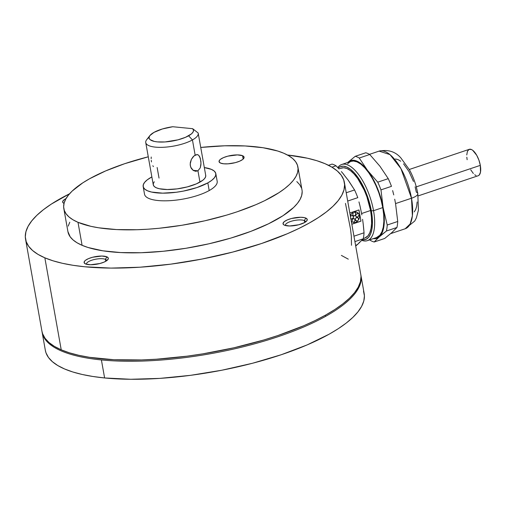<?xml version="1.0" encoding="UTF-8"?>
<svg xmlns="http://www.w3.org/2000/svg" width="506" height="506" viewBox="0 0 506 506"><rect width="100%" height="100%" fill="white"/><g stroke="black" fill="none" stroke-linecap="round" stroke-linejoin="round"><path stroke-width="0.76" d="M360.999 276.719L360.373 281.855L358.216 287.187L354.554 292.67L349.412 298.249L342.84 303.872L334.909 309.489L325.693 315.036L315.276 320.469L303.764 325.731L277.902 335.535L263.803 339.994L233.936 347.786L202.817 353.852L187.157 356.161L156.405 359.216L141.604 359.937L113.869 359.722L89.492 357.318L78.86 355.32L69.411 352.815L61.232 349.829L44.844 257.82A161.926 50.594 169.9 0 1 25.54 239.161A161.926 50.594 169.9 0 1 69.531 193.804L51.391 204.051L43.459 209.667L36.887 215.29L31.745 220.875L28.083 226.359L25.926 231.691L25.3 236.821L26.211 241.704L28.652 246.283L32.599 250.527L38.013 254.385L44.844 257.82L61.232 349.829A161.926 50.594 -10.1 0 0 245.138 345.105A161.926 50.594 -10.1 0 0 360.759 274.378L344.371 182.369A161.926 50.594 169.9 0 1 228.75 253.095A161.926 50.594 169.9 0 1 44.844 257.82L53.022 260.805L62.472 263.31L73.104 265.308L84.806 266.776L110.991 268.091L140.017 267.206L170.769 264.151L202.065 259.04L232.709 252.077L261.513 243.525L287.376 233.721L298.888 228.459L309.305 223.026L318.521 217.479L326.452 211.862L333.018 206.239L338.16 200.661L341.828 195.177L343.985 189.845L344.611 184.709L343.694 179.832L341.253 175.247L337.306 171.003L331.892 167.151L325.067 163.71A161.926 50.594 169.9 0 1 344.371 182.369M64.022 203.431A12.296 3.846 169.9 0 1 63.56 203.184A12.296 3.846 169.9 0 1 66.02 198.605L64.028 199.819L62.693 201.489L63.199 202.919L64.129 203.475M105.425 259.338A10.246 3.2 -10.1 0 0 93.509 259.704A10.246 3.2 -10.1 0 0 86.52 264.29A10.246 3.2 169.9 0 1 86.469 264.113A10.246 3.2 169.9 0 1 93.787 259.635A10.246 3.2 169.9 0 1 105.425 259.338L105.773 261.267L105.425 259.338A10.246 3.2 169.9 0 1 106.646 260.514A10.246 3.2 169.9 0 1 106.665 260.704A10.246 3.2 -10.1 0 0 105.425 259.338L106.861 256.82L105.425 259.338M85.577 263.968A12.296 3.846 169.9 0 1 85.008 263.677A12.296 3.846 169.9 0 1 90.991 257.718A12.296 3.846 169.9 0 1 106.861 256.82A12.296 3.846 169.9 0 1 107.873 259.603A12.296 3.846 169.9 0 1 97.55 264.056A12.296 3.846 169.9 0 1 85.577 263.968L84.16 262.747L84.578 261.166L85.47 260.312L88.436 258.655L92.592 257.257L101.832 256.042L106.861 256.82L108.271 258.047L108.297 258.806L106.962 260.482L103.996 262.14L99.846 263.531L90.599 264.752L85.577 263.968M304.346 220.572A10.246 3.2 -10.1 0 0 292.424 220.939A10.246 3.2 -10.1 0 0 285.441 225.524A10.246 3.2 169.9 0 1 285.39 225.347A10.246 3.2 169.9 0 1 292.708 220.869A10.246 3.2 169.9 0 1 304.346 220.572L304.688 222.501L304.346 220.572A10.246 3.2 169.9 0 1 305.567 221.748A10.246 3.2 169.9 0 1 305.586 221.938A10.246 3.2 -10.1 0 0 304.346 220.572L305.776 218.054L304.346 220.572M284.498 225.202A12.296 3.846 169.9 0 1 283.923 224.911A12.296 3.846 169.9 0 1 289.913 218.953A12.296 3.846 169.9 0 1 305.776 218.054A12.296 3.846 169.9 0 1 306.794 220.837A12.296 3.846 169.9 0 1 296.472 225.29A12.296 3.846 169.9 0 1 284.498 225.202L283.569 224.651L283.056 223.222L284.391 221.546L287.357 219.889L291.513 218.491L300.754 217.276L304.441 217.637L305.776 218.054L307.193 219.281L306.775 220.863L304.58 222.564L298.761 224.765L289.521 225.986L284.498 225.202M297.895 166.917A118.878 37.147 169.9 0 0 283.721 153.217A118.878 37.147 169.9 0 0 200.743 147.448L224.715 145.798L245.081 145.956L262.981 147.72L277.718 151.022L283.721 153.217L288.736 155.74L292.715 158.574L295.612 161.686L297.401 165.051L298.072 168.631L297.617 172.401L296.029 176.316L293.341 180.345L289.565 184.443L284.739 188.567L278.92 192.691L264.505 200.755L256.055 204.614L237.067 211.818L226.713 215.088L204.785 220.812L181.939 225.265L159.048 228.276L147.866 229.199L136.999 229.73L116.633 229.572L98.74 227.808L90.935 226.34L77.994 222.311L82.092 245.315A118.878 37.147 -10.1 0 0 217.106 241.843A118.878 37.147 -10.1 0 0 301.993 189.921L297.895 166.917A118.878 37.147 169.9 0 1 213.007 218.839A118.878 37.147 169.9 0 1 77.994 222.311L72.978 219.787L69.006 216.954L66.103 213.842L64.313 210.477L63.642 206.891L64.104 203.127L65.685 199.212L68.373 195.183L72.149 191.085L82.794 182.837L89.562 178.763L105.665 170.914L124.653 163.71L148.277 156.797A118.878 37.147 169.9 0 0 63.819 208.611L67.918 231.615A118.878 37.147 -10.1 0 0 82.092 245.315L77.994 222.311A118.878 37.147 169.9 0 1 63.819 208.611M242.564 155.709L243.158 159.074L242.564 155.709A12.707 3.972 169.9 0 1 244.075 157.176A12.707 3.972 169.9 0 1 234.999 162.723A12.707 3.972 169.9 0 1 220.572 163.096A12.707 3.972 169.9 0 1 219.054 161.629A12.707 3.972 169.9 0 1 228.13 156.082A12.707 3.972 169.9 0 1 242.564 155.709L237.371 154.906L227.82 156.158L223.525 157.6L220.458 159.314L219.541 160.193L219.104 161.831L220.572 163.096L223.703 163.799L228.035 163.83L235.315 162.647L239.604 161.205L242.671 159.491L243.588 158.612L244.025 156.974L242.564 155.709M325.067 163.71L316.889 160.725L307.439 158.22L287.427 154.994A161.926 50.594 169.9 0 1 325.067 163.71M302.171 191.635L301.709 195.405L300.128 199.32L297.439 203.342L293.663 207.441L283.018 215.695L268.604 223.753L250.976 231.318L230.812 238.092L208.883 243.81L186.037 248.263L163.147 251.273L141.098 252.728L120.732 252.57L102.832 250.805L88.095 247.504L82.092 245.315L77.076 242.791L73.098 239.958L70.201 236.846L67.905 231.571M68.196 226.125L69.784 222.21M296.807 181.572L299.71 184.69L301.5 188.055M341.398 255.416L348.286 259.154M25.54 239.161L41.928 331.171A161.926 50.594 -10.1 0 0 61.232 349.829L54.408 346.395L48.993 342.537L45.047 338.293L42.605 333.713L41.916 331.114M351.487 245.283L351.354 236.416L350.519 229.091L345.471 203.406M42.137 332.322L45.344 350.342A161.926 50.594 -10.1 0 0 104.609 377.957L101.402 359.937A161.926 50.594 169.9 0 1 42.137 332.322A161.926 50.594 169.9 0 1 42.042 331.746A161.926 50.594 -10.1 0 0 101.402 359.937A161.926 50.594 -10.1 0 0 325.896 316.187A161.926 50.594 -10.1 0 0 360.854 274.96A161.926 50.594 169.9 0 1 360.961 275.53A161.926 50.594 169.9 0 1 325.896 316.187A161.926 50.594 169.9 0 1 101.402 359.937L104.609 377.957A161.926 50.594 -10.1 0 0 277.661 355.914A161.926 50.594 -10.1 0 0 364.175 293.55L360.961 275.53M325.896 316.187L325.124 315.352L325.896 316.187M45.331 350.278L46.014 352.878L48.456 357.464L52.403 361.701L57.817 365.56L64.648 369L72.826 371.986L82.276 374.491L92.908 376.483L104.609 377.957L130.795 379.272L159.82 378.387L190.572 375.325L221.868 370.221L252.513 363.257L281.317 354.706L307.18 344.896L329.109 334.207L338.324 328.653L346.256 323.043L352.821 317.42L357.963 311.835L361.632 306.351L363.789 301.019L364.415 295.89L363.504 291.007M159.029 178.08L157.145 167.505M145.747 142.597L153.261 184.766A26.647 8.324 -10.1 0 0 171.445 189.421A26.647 8.324 -10.1 0 0 199.952 182.116L197.941 170.807L195.683 171.3L193.336 170.503L191.394 168.561L190.3 165.753L190.319 162.521L191.363 159.39L193.102 156.79L195.139 155.083L192.444 139.941A26.647 8.324 169.9 0 1 163.938 147.252A26.647 8.324 169.9 0 1 145.747 142.597A26.647 8.324 169.9 0 1 149.074 137.461M152.793 165.766L153.444 166.575M151.25 160.313L151.465 161.92M151.231 157.024L151.167 158.663M149.928 135.545A22.549 7.046 169.9 0 1 153.982 132.382L162.363 128.979L172.748 126.728L192.66 128.688L198.156 133.002A26.647 8.324 169.9 0 1 198.213 133.255A26.647 8.324 169.9 0 1 192.444 139.941L188.611 135.798A22.549 7.046 169.9 0 1 161.053 142.072A22.549 7.046 169.9 0 1 149.928 135.545L146.727 139.643A26.647 8.324 -10.1 0 0 159.877 147.36A26.647 8.324 -10.1 0 0 192.444 139.941A26.647 8.324 -10.1 0 0 198.156 133.002L192.66 128.688A22.549 7.046 169.9 0 1 188.611 135.798L192.444 139.941L195.139 155.083L197.093 154.558L198.713 155.279L199.914 157.157L200.907 161.534L200.92 164.829L200.275 167.828L197.941 170.807L193.064 170.326L197.941 170.807L195.683 171.3L193.336 170.503L190.711 167.239L190.167 164.153L191.363 159.39L194.108 155.804L197.195 154.564M215.815 173.628A36.894 11.53 169.9 0 0 204.329 167.575L211.413 169.377L214.202 171.034L215.664 173.046L215.727 175.329L214.399 177.796L211.729 180.345L207.827 182.887L209.193 190.56A36.894 11.53 -10.1 0 0 217.182 181.293L215.815 173.628A36.894 11.53 169.9 0 1 207.827 182.887A36.894 11.53 169.9 0 1 168.353 193.014A36.894 11.53 169.9 0 1 143.166 186.569A36.894 11.53 169.9 0 1 151.161 177.302A36.894 11.53 169.9 0 1 151.863 176.917L147.252 179.845L144.583 182.4L143.255 184.861L143.324 187.144L144.779 189.155L147.569 190.819L151.585 192.065L162.641 193.159L176.259 192.261L183.393 191.097L196.935 187.562L207.827 182.887L209.193 190.56A36.894 11.53 -10.1 0 1 169.719 200.68A36.894 11.53 -10.1 0 1 144.533 194.234L143.166 186.569M192.66 128.688L193.507 130.238L193.09 132.009L191.426 133.9L185.557 137.284L177.948 139.846L165.038 141.952L157.353 141.889L154.241 141.408L150.086 139.624L149.194 138.397L149.156 137.006L149.966 135.5L153.982 132.382A22.549 7.046 169.9 0 1 172.748 126.728L192.66 128.688M154.279 181.762L153.324 183.539L153.369 185.19L154.419 186.638L156.436 187.84L159.339 188.744L167.322 189.529L177.157 188.883L187.353 186.891L196.347 183.874L202.71 180.326L204.626 178.529L205.619 176.79L205.664 175.171M198.713 155.279L200.357 158.448L200.99 163.191L200.275 167.828L197.941 170.807L199.952 182.116A26.647 8.324 -10.1 0 0 205.727 175.424L198.213 133.255M197.093 154.558L197.954 154.766M340.766 168.308L343.694 167.745L346.977 168.542L350.5 170.661L354.118 174.026L357.704 178.504L364.212 190.079L366.888 196.739L370.569 210.509L361.607 213.519L370.569 210.509A36.894 15.072 -108.6 0 0 341.379 168.068L338.95 168.884M350.924 161.401L353.492 161.034L357.072 161.901L360.904 164.21L364.851 167.872L368.754 172.748L372.46 178.65L375.838 185.354L378.754 192.603L381.088 200.11L382.757 207.599L373.536 210.698L371.341 210.838L369.741 203.659L364.706 189.503L361.467 183.077L357.906 177.41L354.162 172.736L350.38 169.219L346.705 167.005L343.27 166.177L340.222 166.765L338.248 168.125A38.532 15.737 71.4 0 1 356.515 175.531A38.532 15.737 71.4 0 1 371.341 210.838L373.536 210.698A40.176 16.407 -108.6 0 0 357.053 172.597A40.176 16.407 -108.6 0 0 337.793 167.631A40.176 16.407 71.4 0 1 341.752 164.482A40.176 16.407 71.4 0 1 373.536 210.698L382.757 207.599A40.176 16.407 -108.6 0 0 350.974 161.389L341.752 164.482M394.705 199.219L395.553 203.595L394.705 199.219M392.656 190.598L393.738 194.892L392.656 190.598M373.061 238.56L375.376 238.649L377.489 238.06L386.445 231.008L379.367 236.821L374.193 241.994A45.091 18.418 71.4 0 1 370.196 240.28A45.091 18.418 -108.6 0 0 374.193 241.994L380.98 234.936L382.296 232.444L383.965 225.821L384.25 217.403L383.871 212.697L382.087 202.691L379.057 192.463L374.984 182.71L370.145 174.102L367.539 170.414L362.182 164.583L356.932 161.129L354.466 160.377L352.151 160.294L350.038 160.876L347.812 162.445A40.992 16.742 71.4 0 1 348.16 162.122L355.237 156.31L365.743 152.78L355.237 156.31A45.091 18.418 71.4 0 1 359.235 158.024A45.091 18.418 -108.6 0 0 355.237 156.31L348.16 162.122A40.992 16.742 71.4 0 1 367.539 170.414L359.235 158.024L369.741 154.494L359.235 158.024L367.539 170.414L377.748 182.173L367.539 170.414A40.992 16.742 71.4 0 1 383.143 207.764L387.223 225.012L397.729 221.483A45.091 18.418 71.4 0 1 396.951 227.479L391.777 232.652L384.699 238.465L374.193 241.994L384.699 238.465L391.777 232.652L396.951 227.479L386.445 231.008A45.091 18.418 -108.6 0 0 387.223 225.012A45.091 18.418 71.4 0 1 386.445 231.008L396.951 227.479A45.091 18.418 -108.6 0 0 397.729 221.483L387.223 225.012L383.143 207.764L380.967 189.876A45.091 18.418 -108.6 0 0 377.748 182.173L388.254 178.643L377.748 182.173A45.091 18.418 71.4 0 1 380.967 189.876L391.473 186.347A45.091 18.418 -108.6 0 0 388.254 178.643L379.943 166.253L369.741 154.494A45.091 18.418 -108.6 0 0 365.743 152.78A45.091 18.418 71.4 0 1 369.741 154.494L379.943 166.253L388.254 178.643A45.091 18.418 71.4 0 1 391.473 186.347L380.967 189.876L383.143 207.764A40.992 16.742 71.4 0 1 379.367 236.821A40.992 16.742 71.4 0 1 373.396 238.617M411.505 198.225A40.954 16.73 -108.6 0 0 379.102 151.117L390 154.608L400.929 168.58L411.505 198.225A12.296 3.846 -10.1 0 0 417.804 193.634A12.296 3.846 169.9 0 1 411.505 198.225L412.377 215.79L410.138 223.994L405.179 228.763A40.954 16.73 -108.6 0 0 411.505 198.225L395.547 203.583L411.505 198.225M466.747 154.944L467.424 151.326L469.056 149.415L471.402 149.504L472.73 150.307L476.741 155.317L478.923 160.155L480.314 165.361L416.28 186.866L480.314 165.361A13.94 5.692 -108.6 0 0 469.283 149.327L409.297 169.478M370.196 240.28L369.766 239.831L370.196 240.28M397.729 221.483L395.553 203.595L397.729 221.483M418.171 195.898L478.164 175.753A13.94 5.692 -108.6 0 0 480.314 165.361L480.491 172.129L479.315 174.943L478.391 175.664M476.045 175.576L474.717 174.772M473.344 173.501L470.707 169.763M467.133 159.719L466.81 157.233M395.458 158.954L398.007 159.567L400.746 161.212M403.554 163.824L408.987 171.515L413.472 181.464M415.135 186.822L416.33 192.166A12.296 3.846 169.9 0 1 417.804 193.634M417.127 201.976L416.697 206.075L415.736 209.414L414.275 211.869M347.647 163.716L350.31 161.648M367.331 240.647A40.176 16.407 71.4 0 1 361.815 240.369A40.176 16.407 -108.6 0 0 373.536 210.698A40.176 16.407 71.4 0 1 367.331 240.647L376.553 237.554A40.176 16.407 -108.6 0 0 382.757 207.599L383.7 214.772L383.871 221.356L383.276 227.099L381.929 231.786L379.88 235.227L376.502 237.573M371.341 210.838A38.532 15.737 71.4 0 1 362.302 239.857L366.028 239.319L368.583 237.339L370.544 234.038L371.834 229.547L372.41 224.038L372.245 217.719L371.341 210.838M363.314 238.541L364.87 238.016A36.894 15.072 -108.6 0 0 370.569 210.509L371.429 217.099L371.587 223.146L371.043 228.421L369.804 232.722L367.925 235.878L364.82 238.035M360.696 219.591A36.894 15.072 71.4 0 1 360.772 220.42L360.696 219.598M363.662 228.263L364.042 232.798A45.091 18.418 71.4 0 1 363.264 238.794L358.09 243.968L363.264 238.794A45.091 18.418 -108.6 0 0 364.042 232.798L353.953 236.188L364.042 232.798L363.182 223.772L363.662 228.263M362.581 219.319L363.182 223.772L362.581 219.319M354.921 241.596L363.264 238.794L354.921 241.596M355.705 246.024L358.09 243.968L355.705 246.024M343.884 174.564L341.386 171.61L343.884 174.564M338.773 168.688L336.054 165.804L338.773 168.688M332.056 164.096A45.091 18.418 71.4 0 1 336.054 165.804L331.955 167.182L336.054 165.804A45.091 18.418 -108.6 0 0 332.056 164.096L328.489 165.291L332.056 164.096M343.593 174.374L348.514 180.604L354.567 189.959L346.224 192.761L354.567 189.959L348.862 181.249M361.866 214.905L360.051 206.201L361.866 214.911M359.696 242.083L358.09 243.968L356.211 245.208M358.969 201.913L360.051 206.201L358.969 201.913M354.567 189.959A45.091 18.418 71.4 0 1 357.786 197.663A45.091 18.418 -108.6 0 0 354.567 189.959M347.698 201.053L357.786 197.663L347.698 201.053M358.969 209.927L349.823 212.994L358.969 209.927L360.974 221.173L351.828 224.24L360.974 221.173L358.906 209.946M351.815 224.183L360.898 221.135L351.815 224.183M350.816 218.725L351.872 218.984L353.251 217.858L353.39 216.619L352.265 215.461M350.297 215.632L351.177 214.057L353.327 212.4M353.352 215.834L354.978 215.607L355.674 214.557L355.629 213.336L354.257 212.014L356.856 212.242A5.465 4.687 113.2 0 0 354.257 212.014L354.339 212.052A5.465 4.687 -66.8 0 1 356.92 212.267A5.465 4.687 -66.8 0 1 358.735 213.785L356.812 212.223L354.339 212.052L355.402 212.874L355.826 213.962L355.054 215.638L353.96 216.011L352.714 215.012L353.39 212.368L351.253 214.095L350.323 215.796M358.349 213.968L357.856 213.703M356.173 216.878L357.774 217.004L359.146 214.696M358.533 219.996L358.115 217.997L357.192 217.416M355.965 220.799L357.647 220.679M353.175 222.495L355.01 220.61L354.927 219.395L354.149 218.611M352.227 222.128L351.227 221.388M351.309 221.419L352.302 222.166L352.208 219.515L353.675 218.554L355.01 219.427L355.085 220.648L353.175 222.507L355.68 222.406L357.938 220.907L356.041 220.831L355.275 219.338L355.705 218.149L357.268 217.447L358.191 218.029L358.596 220.053L359.551 217.365L359.197 214.658L357.856 217.036L356.736 217.169L355.712 215.898L355.939 214.664L356.825 213.804L358.735 213.785M350.443 216.695L351.227 215.727L352.34 215.493L353.239 216.106L353.498 217.276L352.505 218.826L351.385 218.997L350.519 218.326M390.651 233.639L405.179 228.763L414.737 221.046L416.362 217.915L418.418 210.211L417.798 193.583C416.267 185.221 413.516 177.34 409.55 169.934L400.872 157.929C395.376 151.604 388.121 149.333 379.102 151.117L369.488 154.349"/></g></svg>
